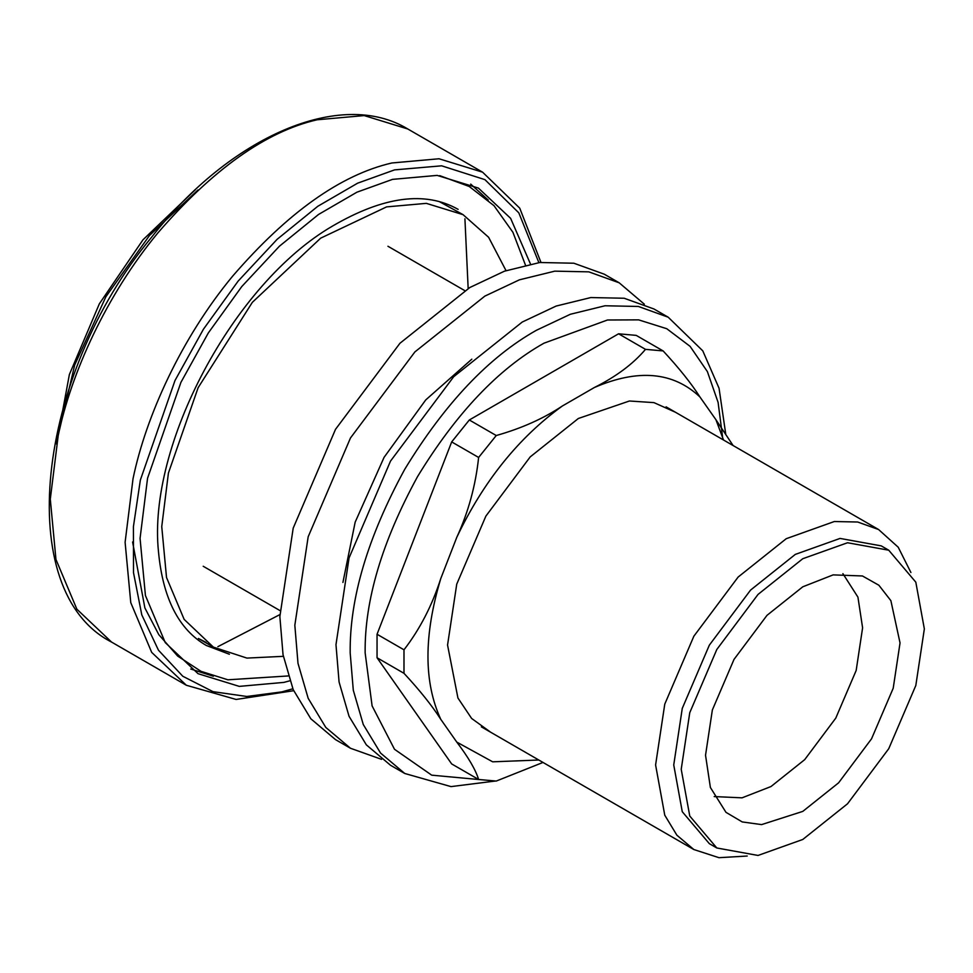 <?xml version="1.0" encoding="UTF-8"?>
<svg xmlns="http://www.w3.org/2000/svg" width="973" height="973" viewBox="0 0 973 973"><rect width="100%" height="100%" fill="white"/><g stroke="black" fill="none" stroke-linecap="round" stroke-linejoin="round"><path stroke-width="1.46" d="M747.215 856.033L718.974 857.687L693.858 849.538L676.892 835.211L664.766 815.192L655.595 764.96L664.766 704.148L693.858 636.208L738.142 577.05L786.233 538.701L834.323 521.528L857.712 522.014L878.607 529.543L898.225 547.227L910.91 572.513M842.898 573.644L857.931 597.13L862.601 627.816L856.167 670.482L835.771 718.135L804.695 759.645L770.969 786.549L742.046 797.836L714.194 796.571M705.534 755.243L712.358 709.974L734.019 659.39L766.992 615.35L802.786 586.804L833.131 574.885L862.443 575.967L878.874 585.235L890.879 600.669L900.037 642.946L893.214 688.227L871.553 738.799L838.58 782.839L802.786 811.397L761.591 824.605L742.217 821.93L725.98 812.333L710.387 787.485L705.534 755.243M681.222 769.278L689.76 712.686L716.821 649.465L758.04 594.418L802.786 558.721L847.532 542.752L888.738 550.207L915.812 582.17L924.35 628.911L915.812 685.515L888.738 748.724L847.532 803.783L802.786 839.468L758.04 855.449L716.821 847.982L689.76 816.031L681.222 769.278M716.821 847.982L709.341 843.664L682.268 811.713L673.742 764.96L682.268 708.368L709.341 645.148L750.56 590.1L795.306 554.403L840.052 538.422L881.258 545.889L888.738 550.207M404.744 773.474L390.538 765.277L366.334 744.844L349.052 716.298L339.078 682.024L335.977 644.673L349.052 557.955L390.526 461.08L453.686 376.721L522.246 322.039L556.142 306.057L590.818 297.556L624.18 298.249L653.965 308.988L668.183 317.198L638.397 306.459L605.024 305.765L570.36 314.267L536.464 330.248C488.92 356.957 445.014 403.309 404.744 469.29C367.733 537.157 349.55 598.359 350.183 652.883L353.296 690.234L363.27 724.508L380.552 753.053L404.744 773.474L450.998 786.61L495.245 781.051M675.371 412.211L653.965 402.627L629.422 400.998L578.351 418.487L530.212 456.896L485.868 516.128L456.738 584.141L447.556 645.038L457.93 698.018L471.625 718.451L490.623 732.195M723.535 440.015L715.921 419.704L699.928 396.96C673.28 371.783 638.093 368.645 594.345 387.522L562.358 405.996C518.621 437.619 483.423 481.404 456.775 537.339L440.781 578.558C423.693 635.357 423.693 682.28 440.781 719.339L456.775 742.095L492.679 761.823L538.787 760.01M542.995 762.443L496.242 781.064L478.619 779.482L451.679 763.939L377.05 657.76L377.05 634.262L451.679 441.912L469.314 419.983L618.573 333.8L636.196 335.381L663.136 350.925C678.996 368.049 691.268 383.386 699.928 396.96M478.619 779.482C475.651 769.813 468.378 757.347 456.775 742.095M440.781 719.339C432.121 705.778 419.849 690.429 403.99 673.316L403.99 649.806C419.849 629.263 432.121 605.522 440.781 578.558M456.775 537.339C468.378 512.078 475.651 485.454 478.619 457.456L496.242 435.527C521.528 428.375 543.566 418.536 562.358 405.996M594.345 387.522C616.079 376.673 633.131 363.951 645.5 349.356L663.136 350.925M715.921 419.704L733.095 445.537M496.242 435.527L469.314 419.983M451.679 441.912L478.619 457.456M403.99 649.806L377.05 634.262M618.573 333.8L645.5 349.356M377.05 657.76L403.99 673.316M381.562 759.341L350.487 748.261L335.515 739.626L310.837 718.792L293.201 689.662L283.034 654.695L279.859 616.602L293.201 528.132L335.515 429.324L399.939 343.274L469.886 287.485L504.452 271.187L539.82 262.503L573.863 263.221L604.245 274.179L619.205 282.815L644.345 304.196M350.487 748.261L325.797 727.427L308.173 698.31L297.993 663.331L294.831 625.238L308.173 536.78L350.487 437.959L414.899 351.91L484.846 296.12L519.424 279.823L554.792 271.151L588.823 271.856L619.205 282.815M342.922 582.438L355.169 522.148L384.067 457.359L425.736 399.927L471.82 359.183M283.338 656.337L246.923 658.089L213.379 647.118L184.152 619.4L166.517 577.488L161.749 526.612L168.414 473.073L198.139 387.668L252.348 302.335L320.676 238.154L386.573 206.896L426.332 203.357L463.051 214.656L488.604 237.266L506.021 270.628M289.784 680.82L283.909 682.389L239.273 686.379L198.042 673.681L165.228 642.569L145.427 595.5L140.063 538.373L147.555 478.254L180.929 382.353L208.344 332.912L241.791 286.536L279.336 246.291L318.524 214.474L356.921 192.192L392.52 179.373L437.157 175.395L478.4 188.081L510.618 218.341L530.455 263.963M206.118 642.411L198.419 638.47L213.379 647.118M439.382 201.642L463.051 214.656M213.33 676.211L190.757 669.023M470.713 184.104L488.227 200.061M478.838 779.531L431.708 775.165L394.503 749.283L372.1 705.887L365.143 652.883C364.534 600.548 381.988 541.803 417.514 476.661C456.167 413.33 498.31 368.84 543.943 343.201L607.505 319.995L638.641 319.862L666.76 328.716L690.088 346.352L707.371 371.577L718.098 402.396L722.525 436.536M317.04 119.788L364.206 115.58L407.784 128.983C340.769 88.239 230.492 136.354 151.508 237.339C36.037 376.332 12.381 591.462 111.554 642.071L76.879 609.195L55.96 559.475L50.292 499.113L58.21 435.588C71.017 373.437 106.495 294.916 157.784 233.021C212.734 169.387 265.824 131.647 317.04 119.788M464.924 218.803L468.159 288.495M279.871 614.608L217.903 646.656M407.784 128.983L482.596 172.185L439.018 158.769L391.851 162.978C340.635 174.836 287.546 212.588 232.596 276.21C181.306 338.105 145.828 416.626 133.021 478.777L125.103 542.302L130.771 602.664L151.691 652.384L186.366 685.272L111.554 642.071M292.837 688.787L281.866 691.888L246.801 696.473L212.99 691.657L182.778 676.247L158.465 650.207L141.778 614.851L133.508 572.671L133.41 526.721L140.355 480.042L174.994 380.516L203.442 329.215L238.154 281.088L277.11 239.334L317.782 206.3L357.626 183.179L394.564 169.886L441.62 165.811L484.931 179.652L518.816 212.844L538.872 262.625M59.475 429.932L74.666 365.07L105.887 296.741L149.441 235.551L198.018 189.966M387.947 246.266L464.68 290.574M666.091 406.848L878.607 529.543M203.199 566.262L279.932 610.558M481.343 726.843L693.858 849.538M725.7 433.824L719.059 388.276L702.786 350.852L668.183 317.198M482.596 172.185L519.74 208.161L540.952 262.382M293.651 690.708L236.111 699.453L186.366 685.272M132.596 541.973L144.88 607.943L158.806 634.664L177.682 656.082L201.01 671.334L227.864 679.799L288.166 675.955M525.42 264.997L512.905 232.267L493.992 205.68L469.229 186.475L439.735 175.651M458.125 209.365C425.323 190.769 383.471 196.327 332.559 226.052C233.484 283.447 147.251 445.439 158.502 551.861C162.856 598.359 178.801 629.567 206.337 645.488L229.385 654.245M56.495 443.992L69.375 374.544L99.331 303.844L142.982 239.808L195.451 189.638"/></g></svg>
